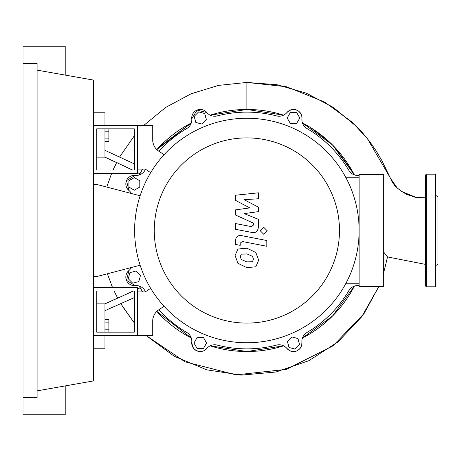 <?xml version="1.0" encoding="UTF-8"?>
<svg xmlns="http://www.w3.org/2000/svg" width="461" height="461" viewBox="0 0 461 461"><rect width="100%" height="100%" fill="white"/><g stroke="black" fill="none" stroke-linecap="round" stroke-linejoin="round"><path stroke-width="0.69" d="M96.747 290.96L134.284 290.96L134.284 332.179L96.747 332.179L96.747 290.96M93.335 287.549L137.695 287.549L137.695 335.591L93.335 335.591M140.127 265.225L96.747 276.56L93.335 276.56M93.335 184.44L96.747 184.44L140.127 195.775M295.115 349.104L289.024 347.473L287.393 341.382L291.848 336.922L297.939 338.553L299.569 344.644L295.115 349.104M296.636 112.53L299.788 117.987L296.636 123.444L290.332 123.444L287.18 117.987L290.332 112.53L296.636 112.53M198.639 111.896L204.73 113.527L206.361 119.618L201.906 124.078L195.816 122.447L194.185 116.356L198.639 111.896M128.907 180.747L134.364 177.594L139.821 180.747L139.821 187.045L134.364 190.197L128.907 187.045L128.907 180.747M128.273 278.738L129.91 272.647L135.995 271.016L140.455 275.471L138.824 281.562L132.733 283.192L128.273 278.738M197.124 348.47L193.972 343.013L197.124 337.556L203.428 337.556L206.58 343.013L203.428 348.47L197.124 348.47M131.385 193.493A10.234 10.234 0 0 0 128.907 190.451A8.529 8.529 0 0 1 135.142 175.399A10.234 10.234 0 0 0 144.898 170.403A118.373 118.373 0 0 1 145.549 169.314M150.672 172.656L145.198 169.083L137.695 169.083L137.695 125.409L152.706 125.409L152.706 139.856A13.646 13.646 0 0 0 158.901 151.283A118.373 118.373 0 0 1 186.78 128.521A10.234 10.234 0 0 0 191.776 118.765A8.529 8.529 0 0 1 206.828 112.53A10.234 10.234 0 0 0 217.258 115.895A118.373 118.373 0 0 1 276.496 115.895A10.234 10.234 0 0 0 286.926 112.53A8.529 8.529 0 0 1 301.978 118.765A10.234 10.234 0 0 0 306.974 128.521A118.373 118.373 0 0 1 348.862 170.403A10.234 10.234 0 0 0 358.612 175.399A8.529 8.529 0 0 1 359.131 175.37L358.606 175.405M145.549 291.686A118.373 118.373 0 0 1 144.898 290.597A10.234 10.234 0 0 0 135.142 285.601A8.529 8.529 0 0 1 128.907 270.549A10.234 10.234 0 0 0 131.385 267.507M358.6 285.595L359.131 285.63A8.529 8.529 0 0 1 358.612 285.601A10.234 10.234 0 0 0 348.862 290.597A118.373 118.373 0 0 1 306.974 332.479A10.234 10.234 0 0 0 301.978 342.235A8.529 8.529 0 0 1 286.926 348.47A10.234 10.234 0 0 0 276.496 345.105A118.373 118.373 0 0 1 217.258 345.105A10.234 10.234 0 0 0 206.828 348.47A8.529 8.529 0 0 1 191.776 342.235A10.234 10.234 0 0 0 186.78 332.479A118.373 118.373 0 0 1 158.912 309.706A13.646 13.646 0 0 0 152.706 321.144A13.646 13.646 0 0 1 158.901 309.717L164.099 306.323M154.274 230.5A92.603 92.603 0 0 0 246.877 323.103A92.603 92.603 0 0 0 339.48 230.5A92.603 92.603 0 0 0 246.877 137.897A92.603 92.603 0 0 0 154.274 230.5M134.624 230.5A112.254 112.254 0 0 0 246.877 342.753A112.254 112.254 0 0 0 359.131 230.5L359.131 286.627L383.356 286.627L383.356 174.373L359.131 174.373L359.131 230.5A112.254 112.254 0 0 0 246.877 118.246A112.254 112.254 0 0 0 134.624 230.5M345.986 177.785L359.131 177.785M345.986 283.215L359.131 283.215M150.672 288.344L145.198 291.917L137.695 291.917L137.695 335.591L152.706 335.591L152.706 321.144M158.901 151.283L164.099 154.677M252.472 261.669L253.487 259.168L252.472 256.322L246.9 253.913L241.287 254.149L240.267 256.604L241.287 259.497L246.9 261.911L252.472 261.669M255.832 252.513L246.9 248.168L237.928 249.032L235.098 255.596L237.928 263.306L246.9 267.657L255.832 266.786L258.661 260.177L255.832 252.513M266.838 240.533L241.95 235.698C238.118 234.828 235.923 236.643 235.364 241.138L235.364 244.405L240.227 245.35L240.227 243.143L242.302 241.512L266.838 246.278L266.838 240.533M260.356 230.892L263.842 234.372L267.328 230.892L263.842 227.406L260.356 230.892M235.364 200.276L249.816 207.899L235.364 209.905L235.364 214.93L253.533 223.199L253.538 224.985L251.464 226.622L235.346 223.527L235.346 229.273L251.844 232.436C255.682 233.289 257.866 231.468 258.408 226.968L258.391 219.355L244.157 213.604L258.391 211.639L258.391 207.15L244.157 199.699L258.391 198.754L258.391 192.825L235.364 195.251L235.364 200.276M96.747 170.04L134.284 170.04L134.284 128.821L96.747 128.821L96.747 170.04M93.335 173.451L137.695 173.451L137.695 125.409L93.335 125.409M246.877 82.438L286.586 86.777L324.573 101.996L352.135 122.165L367.308 138.473L390.398 178.125L397.007 187.771L401.859 191.563L416.364 197.515L425.664 197.775L421.74 197.971L415.684 197.394L406.516 194.335L401.162 191.056L396.806 187.598L394.766 185.564L392.144 181.784L381.783 160.428L376.003 150.661L369.584 141.418L362.064 132.244L357.108 126.971L333.378 107.419L306.311 93.162L277.067 84.738L246.877 82.438L218.433 85.406L191.096 93.796L165.891 107.298L143.763 125.409L165.839 107.332L191.021 93.825L218.376 85.418L246.877 82.438L246.877 109.459L210.164 115.164L246.877 109.459L283.59 115.164A121.041 121.041 0 0 0 210.164 115.164M191.28 122.983A121.041 121.041 0 0 0 156.821 149.623L191.28 122.983L159.068 147.192M352.838 171.988L334.294 146.777L328.71 141.314L310.858 127.749L302.733 123.116M104.941 141.268L108.894 141.268L108.894 128.821M104.941 138.116L108.894 138.116M104.941 131.811L108.894 131.811M104.941 322.884L108.894 322.884L108.894 319.732L104.941 319.732M108.894 332.179L108.894 322.884M104.941 329.189L108.894 329.189M139.977 173.728L142.576 169.083A121.041 121.041 0 0 0 139.36 174.903L139.977 173.728L137.695 172.57M135.142 175.399A8.529 8.529 0 0 0 128.907 190.451L126.493 180.614L135.165 175.405M135.159 285.595L126.481 280.357L128.924 270.532M140.173 287.641L139.36 286.097A121.041 121.041 0 0 0 142.576 291.917L140.173 287.641L137.695 288.851M191.28 338.017L156.821 311.377A121.041 121.041 0 0 0 191.28 338.017M191.776 342.235A8.529 8.529 0 0 0 206.833 348.47L203.785 350.786L201.227 351.489L196.864 350.833L194.444 349.242L192.623 346.787L191.782 342.212M283.59 345.836L246.877 351.541L210.164 345.836A121.041 121.041 0 0 0 283.59 345.836M302.474 122.983L332.467 144.91L354.394 174.903A121.041 121.041 0 0 0 302.474 122.983M354.394 286.097L332.467 316.09L302.474 338.017A121.041 121.041 0 0 0 354.394 286.097M301.972 342.218L301.575 345.71L300.33 348.101L299.01 349.507L296.659 350.93L292.631 351.501L289.727 350.671L286.915 348.458M301.978 118.765A8.529 8.529 0 0 0 286.926 112.53L289.347 110.531L292.568 109.505L295.247 109.643L297.524 110.473L298.953 111.447L300.941 113.855L301.967 117.094L301.972 118.788M191.782 118.771L197.026 110.098L206.845 112.547M134.284 163.862L104.941 150.321L104.941 128.821M119.687 156.924L134.284 135.799L119.687 156.924M425.664 264.43L387.534 256.933L383.356 274.047L387.534 256.933L383.356 251.677M132.635 170.04L104.941 157.143L104.941 150.321M116.61 162.624L104.941 157.143L96.747 157.143M139.931 173.814L137.695 172.679M132.416 170.04L116.65 162.537L113.072 170.04M114.074 290.96L117.664 298.169L133.333 290.96M104.941 332.179L104.941 303.857L117.607 298.06M96.747 303.857L104.941 303.857L133.604 290.96M137.695 288.984L140.23 287.745M104.941 310.679L134.284 297.61M112.542 287.549L107.384 273.782M106.762 187.057L111.614 173.451M93.335 348.216L104.941 348.216L104.941 335.591M104.941 125.409L104.941 112.784L93.335 112.784M425.664 286.114L425.664 174.886L426.35 174.2L426.35 286.8L425.664 286.114M435.904 265.461L437.95 264.28L437.95 196.72L435.904 195.539M435.904 230.5L435.904 286.114L435.219 286.8L435.219 174.2L435.904 174.886L435.904 230.5M23.05 63.313L37.105 63.313L37.105 397.687L23.05 397.687L23.05 46.25L65.22 46.25L65.22 75.091M65.22 385.909L65.22 414.75L23.05 414.75L23.05 397.687M37.105 70.135L93.335 80.053L93.335 380.947L37.105 390.865M378.798 286.627L361.764 316.719L337.976 341.912L308.801 360.715L275.909 372.015L241.207 375.121L206.701 369.82L174.414 356.393L146.223 335.591L184.959 361.804L236.049 374.862L286.35 369.376L332.951 345.9L364.115 313.445L378.798 286.627M120.822 303.793L134.284 322.879L122.015 305.77M435.219 286.8L426.35 286.8M426.35 174.2L435.219 174.2"/></g></svg>
